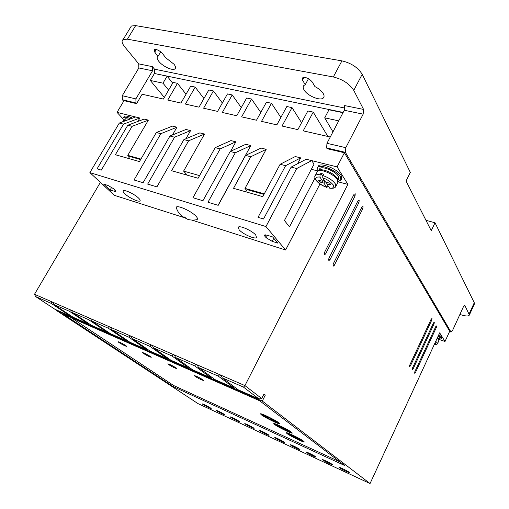 <?xml version="1.0" encoding="UTF-8"?>
<svg xmlns="http://www.w3.org/2000/svg" width="509" height="509" viewBox="0 0 509 509"><rect width="100%" height="100%" fill="white"/><g stroke="black" fill="none" stroke-linecap="round" stroke-linejoin="round"><path stroke-width="0.76" d="M195.965 216.191C197.727 218.087 197.995 219.252 196.767 219.672C193.375 220.346 190.251 220.193 187.414 219.201L182.101 216.274C179.2 213.977 177.24 210.993 176.222 207.316C177.043 204.663 191.333 211.07 195.965 216.191M322.897 175.535C328.61 177.622 332.733 180.358 335.259 183.743L335.705 186.676C334.954 188.069 332.95 188.572 329.686 188.19L326.67 183.806L330.863 184.901L329.749 183.189L325.544 182.088L322.744 177.832L322.897 175.535L323.629 174.129L320.823 173.41L320.091 174.816L319.938 177.107L322.757 181.363L318.596 180.275L319.735 181.987L323.889 183.075L326.861 187.439L328.21 186.148M174.053 64.261C175.688 66.469 175.961 68.015 174.88 68.9C172.494 70.993 162.473 66.227 158.725 61.239C156.982 58.949 156.689 57.345 157.854 56.429L154.749 52.09L154.316 49.583C156.74 49.144 159.463 50.467 162.479 53.56L165.769 57.797L174.053 64.261M160.723 51.829L158.064 56.308M323.298 93.662C324.246 95.38 324.322 96.735 323.527 97.734C320.944 101.469 307.321 95.94 304.038 89.87C302.976 88.032 302.9 86.594 303.797 85.557L305.222 84.717L302.55 80.18L302.448 77.915C305.635 76.834 308.918 78.208 312.297 82.038L314.918 86.587C318.869 88.623 321.663 90.984 323.298 93.662M308.492 78.666L305.222 84.717M438.389 335.609L440.819 337.881L441.068 338.797L438.892 339.427M441.449 337.97L441.297 336.843L438.866 334.572M317.934 170.827L317.622 167.474C319.868 163.548 336.933 170.49 340.432 176.814L340.909 180.199L338.218 181.363M318.036 166.678L318.348 166.087C320.606 162.142 337.664 169.077 341.151 175.408L341.622 178.812L341.113 179.804M123.744 120.512C122.777 119.042 122.707 118.037 123.522 117.503C124.813 116.86 127.205 117.293 130.711 118.813M123.649 117.28L124.221 116.326C125.71 115.619 128.478 116.23 132.512 118.145M324.138 253.533L325.575 253.985L324.437 254.78L324.462 252.515L354.035 194.317L355.225 193.77L355.04 195.94L353.424 195.513M412.144 368.917L412.964 369.222L412.182 369.948L412.335 368.389L433.503 322.878L434.285 322.273L434.075 323.807L433.21 323.514M332.873 264.979L334.248 265.418L333.141 266.207L333.185 264.018L361.893 207.029L363.044 206.469L362.847 208.575L361.32 208.156M216.694 410.827C220.486 413.085 223.317 414.485 225.188 415.02L224.609 414.498C220.823 412.245 217.986 410.839 216.096 410.299L216.694 410.827M230.838 417.386C234.687 419.677 237.563 421.096 239.478 421.637L238.937 421.14C235.101 418.85 232.212 417.425 230.278 416.877L230.838 417.386M202.856 404.413C206.603 406.64 209.384 408.014 211.203 408.542L210.599 408.008C206.858 405.781 204.071 404.401 202.226 403.86L202.856 404.413M245.306 424.092C249.206 426.421 252.133 427.853 254.099 428.406L253.584 427.929C249.696 425.607 246.757 424.162 244.772 423.603L245.306 424.092M260.099 430.951C262.008 432.313 269.089 435.774 269.051 435.329L268.574 434.877C266.703 433.528 259.565 430.035 259.603 430.48L260.099 430.951M275.242 437.963C277.112 439.324 284.423 442.894 284.353 442.41L283.907 441.984C282.075 440.641 274.695 437.04 274.771 437.524L275.242 437.963M290.728 445.146C292.567 446.501 300.125 450.179 300.017 449.663L299.604 449.256C297.81 447.92 290.181 444.211 290.295 444.726L290.728 445.146M306.583 452.495C308.384 453.843 316.204 457.636 316.057 457.082L315.669 456.707C313.919 455.377 306.024 451.547 306.183 452.1L306.583 452.495M322.821 460.021C324.577 461.364 332.67 465.277 332.479 464.685L332.129 464.335C330.417 463.005 322.248 459.061 322.452 459.652L322.821 460.021M339.452 467.726C341.151 469.063 349.549 473.109 349.301 472.473L348.983 472.148C347.323 470.831 338.854 466.747 339.109 467.383L339.452 467.726M328.559 259.329L329.966 259.768L328.839 260.563L328.878 258.337L358.012 200.75L359.182 200.196L358.991 202.334L357.426 201.914M414.65 372.206L415.459 372.512L414.682 373.231L414.841 371.697L435.78 326.562L436.557 325.957L436.347 327.472L435.494 327.185M409.586 365.557L410.426 365.869L409.63 366.595L409.783 365.023L431.187 319.124L431.982 318.519L431.766 320.072L430.881 319.773M255.734 235.037L256.53 237.538C255.047 239.567 242.742 234.083 239.141 229.801L238.288 227.167C239.828 225.188 252.299 230.8 255.734 235.037M138.582 198.103C140.096 199.598 140.522 200.559 139.86 200.998C138.302 202.194 128.65 197.543 124.813 193.757C123.21 192.205 122.764 191.206 123.471 190.76C125.074 189.596 134.866 194.349 138.582 198.103M437.46 337.613L438.554 338.778M439.35 338.237L439.216 337.327L438.134 336.163M317.152 171.947L317.412 171.444C318.297 170.184 319.786 169.631 321.879 169.783C328.311 170.833 333.446 173.639 337.276 178.201L337.276 178.201M338.148 180.122L338.701 179.047L338.313 176.273C335.444 171.132 321.599 165.508 319.779 168.708L319.537 169.173M122.65 121.804L123.133 121.002L126.716 120.296M124.966 120.162L125.316 118.75L129.661 119.201M202.945 379.822L203.575 380.484C201.628 380.032 198.771 378.639 195.011 376.304L194.362 375.617C196.34 376.087 199.204 377.487 202.945 379.822M176.165 367.931L176.858 368.643C174.988 368.185 172.22 366.824 168.562 364.559L167.849 363.833C169.745 364.304 172.519 365.672 176.165 367.931M150.499 356.542L151.249 357.286C149.455 356.834 146.777 355.505 143.214 353.31L142.437 352.546C144.257 353.011 146.942 354.347 150.499 356.542M125.882 345.617L126.696 346.4C124.979 345.948 122.376 344.65 118.896 342.512L118.063 341.711C119.806 342.182 122.415 343.48 125.882 345.617M303.504 441.106L304.255 441.888C304.407 442.932 290.474 436.213 287.044 433.598L286.223 432.752C286.064 431.715 300.215 438.542 303.504 441.106M291.492 432.186L292.325 433.057C292.395 434.113 278.283 427.305 274.663 424.551L273.759 423.609C273.689 422.559 288.024 429.481 291.492 432.186M278.69 422.674L279.606 423.647C279.581 424.71 265.304 417.825 261.48 414.911L260.481 413.862C260.513 412.812 275.025 419.823 278.69 422.674M288.075 433.146L287.967 433.369C290.111 433.789 300.005 438.745 302.397 440.597L303.02 441.316L296.702 437.982L296.862 437.645M290.359 431.67L291.065 432.453L284.531 429.004L285.492 429.062L283.068 427.776L282.107 427.719L275.509 424.232C277.615 424.589 287.801 429.685 290.359 431.67M277.532 422.152L278.321 423.004L271.564 419.435L272.487 419.448L269.98 418.118L269.057 418.105L262.23 414.498C264.292 414.778 274.79 420.027 277.532 422.152M154.819 73.576L343.161 112.432M250.765 156.747L266.194 149.334L261.041 148.055L245.561 155.41L250.765 156.747L233.51 188.324L262.784 196.646L280.128 164.273L295.284 156.543L300.711 157.885L285.613 165.679L258.031 217.33L263.535 218.991L291.142 167.098L306.183 159.241L337.085 166.901L344.408 152.764L327.083 148.666L326.632 147.934L345.414 152.363L345.789 147.686L363.165 114.156L363.579 109.422L353.749 90.386C349.505 83.788 342.697 79.315 333.325 76.974L127.403 39.18L123.165 39.486C121.346 40.796 121.842 43.22 124.654 46.764L138.753 63.886L138.849 67.958L122.255 95.717L122.383 99.751L123.687 101.208M363.165 114.156L344.294 110.268L326.956 143.309L326.632 147.934M344.294 110.268L344.663 105.592L363.579 109.422M154.564 73.264L154.501 69.173L344.962 108.08M138.753 63.886L152.477 66.666L154.501 69.173M152.477 66.666L152.547 70.776L138.849 67.958M122.383 99.751L135.986 102.964L135.884 98.886L152.547 70.776M135.986 102.964L136.584 103.645L124.011 100.674L117.025 112.374L139.854 118.031L137.85 121.441M330.265 137.004L303.218 130.851L313.226 112.114L307.862 110.981L297.86 129.636L282.05 126.041L292.026 107.622L286.828 106.521L276.858 124.864L261.531 121.377L271.475 103.263L266.436 102.194L256.498 120.232L241.635 116.854L251.541 99.039L246.655 98.002L236.755 115.74L222.331 112.464L232.199 94.941L227.453 93.936L217.597 111.388L203.6 108.207L213.424 90.958L208.817 89.985L199 107.157L185.41 104.071L195.189 87.096L190.71 86.148L180.943 103.053L167.735 100.05L177.469 83.336L173.117 82.413L163.395 99.064L142.151 94.235L136.584 103.645M172.697 83.145L167.124 76.14L154.424 73.5L150.308 80.454L164.343 97.442M459.901 314.428L461.199 314.855C465.964 316.312 468.694 316.35 469.393 314.963L464.876 305.515L464.412 305.368M343.021 112.699L328.973 109.779L324.704 117.84L338.746 120.849M332.962 131.876L324.704 117.84M439.114 339.439L445.006 341.482L449.695 331.264L344.408 152.764M135.636 116.987L119.31 123.038L123.547 124.126L97.066 168.848L101.297 170.121L127.81 125.22L144.098 119.087L148.373 120.143L127.772 155.36L140.923 159.069M176.935 127.218L160.831 133.689L156.32 132.531L172.449 126.111L176.935 127.218L172.462 135M160.831 133.689L134.045 179.989L143.093 182.712L169.949 136.024L185.995 129.464L190.576 130.603L185.944 138.734M169.949 136.024L174.562 137.207L147.667 184.093L156.925 186.879L183.889 139.6L199.846 132.894L204.529 134.058L183.609 171.1L199.573 175.605M183.889 139.6L188.61 140.808L171.603 170.719L198.09 178.252L215.212 147.629L230.933 140.599L235.858 141.82L230.615 151.288M235.858 141.82L220.168 148.902L192.956 197.734L202.932 200.737L230.208 151.472L245.815 144.282L250.848 145.536L218.081 205.299M266.194 149.334L244.988 188.406L264.279 193.846M300.711 157.885L297.625 163.713M345.414 152.363L450.961 331.97L452.399 330.799L463.489 306.609L464.876 305.515M150.308 80.454L162.995 83.177L168.619 90.118M162.995 83.177L167.124 76.14M353.749 90.386L362.192 74.301L410.318 172.398L406.061 181.019L431.225 230.704L435.03 222.764L474.261 302.715L469.183 313.856M474.312 304.172L474.261 302.715M222.338 103.003L213.424 90.958M241.279 107.641L232.199 94.941M260.78 112.464L251.541 99.039M280.873 117.484L271.475 103.263M301.57 122.72L292.026 107.622M327.879 136.463L313.226 112.114M325.575 253.985L355.04 195.94M412.964 369.222L434.075 323.807M334.248 265.418L362.847 208.575M221.313 375.871L219.665 374.63L197.244 364.902L198.516 367.53L218.304 376.145L219.665 374.63L244.924 385.593L243.48 387.114L258.935 398.929L261.715 398.534L244.924 385.593L347.882 184.36L337.085 166.901M261.715 398.534L263.993 394.023L265.323 395.067L262.3 401.067L56.499 310.515L197.988 403.605L370.049 483.55L262.3 401.067M445.006 341.482L439.668 332.848L370.049 483.55M329.966 259.768L358.991 202.334M415.459 372.512L436.347 327.472M410.426 365.869L431.766 320.072M56.76 310.076L56.499 310.515M100.381 182.368L34.51 294.285L35.636 296.575L54.915 309.268L70.178 315.974L71.044 315.879M117.025 112.374L122.981 118.807M186.046 94.222L177.469 83.336M203.931 98.53L195.189 87.096M338.129 181.84L347.882 184.36M291.142 167.098L296.715 168.524L311.699 160.609L314.034 164.165L284.442 220.505L289.481 226.887L314.937 178.195M311.343 169.3L317.813 170.941M280.128 164.273L285.613 165.679M245.815 191.823L247.011 189.615L263.98 194.413M244.988 188.406L246.598 190.379M230.208 151.472L235.285 152.776L207.977 202.258L218.196 205.331L245.561 155.41M235.285 152.776L250.848 145.536M215.212 147.629L220.168 148.902M183.609 171.1L187.287 175.179M188.61 140.808L204.529 134.058M174.562 137.207L190.576 130.603M156.32 132.531L139.466 161.576L115.378 154.73L132.111 126.321L148.373 120.143M128.465 158.445L129.623 156.467L140.63 159.572M127.772 155.36L129.337 156.957M127.81 125.22L132.111 126.321M123.547 124.126L139.854 118.031M127.403 39.18L135.642 25.615L131.367 26.01L130.234 27.868M135.642 25.615L341.927 60.864L333.325 76.974M362.192 74.301C358.05 67.582 351.293 63.103 341.927 60.864M425.963 220.321L435.03 222.764M192.078 220.149L285.594 250.021L319.97 183.946M296.715 168.524L265.952 226.556L89.883 172.608L114.302 195.303L183.908 217.54M197.244 364.902L34.51 294.285M263.796 394.405L265.323 395.067M173.168 386.592L344.708 465.531L259.641 400.761L63.676 314.409L173.168 386.592L173.715 385.555L339.853 461.835M265.952 226.556L285.594 250.021M89.883 172.608L119.31 123.038M265.596 234.853L264.871 236.227L264.515 235.037L266.92 235.152L272.62 236.933L277.831 243.13L272.175 241.342L266.194 237.773L267.486 235.33M264.871 236.227L266.194 237.773M113.552 188.712L115.155 190.213L115.804 191.613L110.052 190.092L103.607 184.086L107.991 185.461L113.552 188.712M176.935 209.473L176.222 207.316M53.133 302.639L51.963 301.856L51.104 303.313L35.636 296.575M71.68 310.706L70.465 309.886L69.555 311.349L54.1 304.617L52.961 302.289M90.863 319.054L89.597 318.189L88.636 319.665L72.653 312.704L71.502 310.337M110.714 327.688L109.397 326.784L108.379 328.26L91.843 321.058L90.672 318.653M131.265 336.64L129.897 335.679L128.815 337.162L111.7 329.711L110.504 327.262M152.56 345.91L151.128 344.892L149.983 346.387L132.251 338.663L131.042 336.175M174.638 355.524L173.136 354.442L171.921 355.944L153.546 347.94L152.318 345.407M197.537 365.507L195.965 364.349L194.68 365.856L175.618 357.553L174.371 354.977M243.48 387.114L222.28 377.882L220.989 375.209M258.935 398.929L238.231 389.83L222.28 377.882M71.368 317.801L173.715 385.555M51.104 303.313L70.178 315.974M110.052 190.092L111.687 187.293M69.555 311.349L88.369 323.966L73.137 317.272L54.1 304.617M88.636 319.665L107.164 332.231L91.429 325.315L72.653 312.704M108.379 328.26L126.582 340.763L110.319 333.618L91.843 321.058M128.815 337.162L146.668 349.588L129.846 342.201L111.7 329.711M149.983 346.387L167.448 358.724L150.047 351.076L132.251 338.663M171.921 355.944L188.96 368.179L170.941 360.257L153.546 347.94M194.68 365.856L211.248 377.971L192.58 369.769L175.618 357.553M218.304 376.145L234.344 388.125L214.995 379.619L198.516 367.53M88.369 323.966L89.279 323.87M107.164 332.231L108.118 332.123M126.582 340.763L127.594 340.648M146.668 349.588L147.731 349.46M167.448 358.724L168.574 358.584M188.96 368.179L190.156 368.026M211.248 377.971L212.52 377.799M234.344 388.125L235.699 387.934M302.543 441.068L296.085 437.912L296.353 437.371M295.557 436.951L295.131 437.816L296.085 437.912M295.131 437.816L292.815 436.588L293.852 436.474M302.448 441.271C299.559 440.641 286.739 433.903 287.42 433.363L287.61 432.981L287.42 433.363L293.75 436.677M287.967 433.369L294.355 436.741L295.347 436.843L297.689 438.084L296.702 437.982M290.614 432.217L283.939 428.966L284.219 428.387M283.462 427.986L283.01 428.902L283.939 428.966M283.01 428.902L280.618 427.636L281.63 427.471M281.522 427.687L274.994 424.239L275.197 423.844M290.505 432.434C287.617 431.874 274.211 424.792 274.994 424.245L275.191 423.844M284.709 428.648L284.531 429.004M277.901 422.782L270.992 419.422L271.297 418.818M270.584 418.436L270.101 419.41L270.992 419.422M270.101 419.41L267.626 418.099L268.612 417.87M268.498 418.105L261.747 414.536L261.963 414.097M277.787 423.017C274.936 422.54 261.022 415.185 261.747 414.536M271.755 419.06L271.564 419.435M322.757 181.363L323.775 179.397M322.649 176.197L320.823 173.41M327.096 182.986L326.708 182.394M324.907 181.115L323.889 183.075M324.163 179.989L323.552 179.83M320.384 180.746L319.735 181.987M326.67 183.806L327.319 182.553M185.27 217.502C185.321 217.858 184.882 217.718 183.953 217.082C183.902 216.719 184.341 216.859 185.27 217.502M437.136 338.32L438.669 339.853L438.809 340.826M315.001 176.076L317.412 171.444C319.359 168.034 334.286 174.123 337.378 179.626L337.811 182.585L335.883 186.326M326.861 187.439C321.923 185.613 318.259 183.164 315.86 180.097C314.651 177.577 314.454 176.057 315.275 175.529C316.032 174.644 317.635 174.409 320.091 174.816M326.644 187.236C321.974 185.473 318.564 183.195 316.407 180.415C314.925 177.787 316.102 176.687 319.938 177.107M435.729 341.367L437.269 342.894L437.396 343.88M122.663 121.797L123.133 121.002L125.284 120.824M326.956 143.309L345.789 147.686M122.255 95.717L135.884 98.886M450.961 331.97L449.587 331.505M156.282 49.513L154.749 52.09M304.083 77.362L302.55 80.18M273.772 238.301L272.175 241.342M114.404 191.467L115.142 190.207M435.061 342.811C436.378 344.262 436.092 344.886 434.202 344.669M322.744 177.832C326.524 178.996 329.978 181.312 333.121 184.78C334.082 187.656 332.848 188.718 329.406 187.967M438.675 338.969L438.892 340.655L437.492 343.69C436.627 344.364 437.447 345.019 434.171 344.746M337.461 178.481L338.008 182.197M174.88 68.9L175.516 67.812M323.527 97.734L323.972 96.901M317.622 167.474L318.348 166.087M123.522 117.503L124.221 116.326M256.74 237.143L256.53 237.538M140.172 200.457L139.86 200.998M319.022 170.152L319.779 168.708M124.425 120.245L125.316 118.75M303.23 440.909L303.052 441.284M469.393 314.963L474.452 303.86M451.082 332.103L449.549 331.588M123.165 39.486L131.367 26.01M441.068 338.797L441.538 337.766M438.847 339.318L439.42 338.078"/></g></svg>
